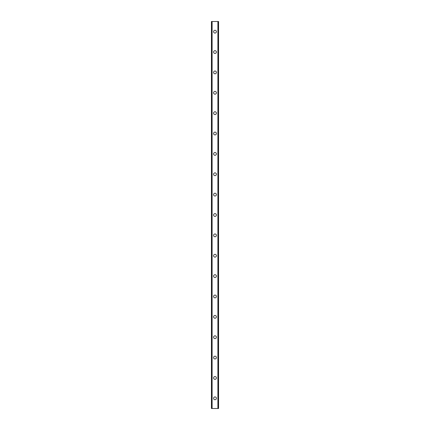 <?xml version="1.0" encoding="UTF-8"?>
<svg xmlns="http://www.w3.org/2000/svg" width="430" height="430" viewBox="0 0 430 430"><rect width="100%" height="100%" fill="white"/><g stroke="black" fill="none" stroke-linecap="round" stroke-linejoin="round"><path stroke-width="0.64" d="M213.597 398.314A1.403 1.403 0 0 1 215 396.917A1.403 1.403 0 0 1 216.403 398.314A1.403 1.403 0 0 1 215 399.717A1.403 1.403 0 0 1 213.597 398.314M213.597 377.948A1.403 1.403 0 0 1 215 376.546A1.403 1.403 0 0 1 216.403 377.948A1.403 1.403 0 0 1 215 379.346A1.403 1.403 0 0 1 213.597 377.948M213.597 357.577A1.403 1.403 0 0 1 215 356.18A1.403 1.403 0 0 1 216.403 357.577A1.403 1.403 0 0 1 215 358.98A1.403 1.403 0 0 1 213.597 357.577M213.597 337.211A1.403 1.403 0 0 1 215 335.808A1.403 1.403 0 0 1 216.403 337.211A1.403 1.403 0 0 1 215 338.609A1.403 1.403 0 0 1 213.597 337.211M213.597 316.84A1.403 1.403 0 0 1 215 315.443A1.403 1.403 0 0 1 216.403 316.84A1.403 1.403 0 0 1 215 318.243A1.403 1.403 0 0 1 213.597 316.84M213.597 296.474A1.403 1.403 0 0 1 215 295.071A1.403 1.403 0 0 1 216.403 296.474A1.403 1.403 0 0 1 215 297.872A1.403 1.403 0 0 1 213.597 296.474M213.597 276.103A1.403 1.403 0 0 1 215 274.705A1.403 1.403 0 0 1 216.403 276.103A1.403 1.403 0 0 1 215 277.506A1.403 1.403 0 0 1 213.597 276.103M213.597 255.737A1.403 1.403 0 0 1 215 254.334A1.403 1.403 0 0 1 216.403 255.737A1.403 1.403 0 0 1 215 257.135A1.403 1.403 0 0 1 213.597 255.737M213.597 235.366A1.403 1.403 0 0 1 215 233.968A1.403 1.403 0 0 1 216.403 235.366A1.403 1.403 0 0 1 215 236.769A1.403 1.403 0 0 1 213.597 235.366M213.597 215A1.403 1.403 0 0 1 215 213.597A1.403 1.403 0 0 1 216.403 215A1.403 1.403 0 0 1 215 216.403A1.403 1.403 0 0 1 213.597 215M213.597 194.634A1.403 1.403 0 0 1 215 193.231A1.403 1.403 0 0 1 216.403 194.634A1.403 1.403 0 0 1 215 196.032A1.403 1.403 0 0 1 213.597 194.634M213.597 174.263A1.403 1.403 0 0 1 215 172.865A1.403 1.403 0 0 1 216.403 174.263A1.403 1.403 0 0 1 215 175.666A1.403 1.403 0 0 1 213.597 174.263M213.597 153.897A1.403 1.403 0 0 1 215 152.494A1.403 1.403 0 0 1 216.403 153.897A1.403 1.403 0 0 1 215 155.294A1.403 1.403 0 0 1 213.597 153.897M213.597 133.526A1.403 1.403 0 0 1 215 132.128A1.403 1.403 0 0 1 216.403 133.526A1.403 1.403 0 0 1 215 134.929A1.403 1.403 0 0 1 213.597 133.526M213.597 113.16A1.403 1.403 0 0 1 215 111.757A1.403 1.403 0 0 1 216.403 113.16A1.403 1.403 0 0 1 215 114.557A1.403 1.403 0 0 1 213.597 113.16M213.597 92.789A1.403 1.403 0 0 1 215 91.391A1.403 1.403 0 0 1 216.403 92.789A1.403 1.403 0 0 1 215 94.192A1.403 1.403 0 0 1 213.597 92.789M213.597 72.423A1.403 1.403 0 0 1 215 71.02A1.403 1.403 0 0 1 216.403 72.423A1.403 1.403 0 0 1 215 73.82A1.403 1.403 0 0 1 213.597 72.423M213.597 52.051A1.403 1.403 0 0 1 215 50.654A1.403 1.403 0 0 1 216.403 52.051A1.403 1.403 0 0 1 215 53.454A1.403 1.403 0 0 1 213.597 52.051M213.597 31.686A1.403 1.403 0 0 1 215 30.283A1.403 1.403 0 0 1 216.403 31.686A1.403 1.403 0 0 1 215 33.083A1.403 1.403 0 0 1 213.597 31.686M218.51 21.5L211.436 21.5L211.436 408.5L218.564 408.5L218.564 21.5L218.51 408.5M211.49 21.5L211.49 408.5M211.963 21.5L211.963 408.5M212.103 21.5L212.103 408.5M217.897 21.5L217.897 408.5M218.037 21.5L218.037 408.5M211.985 21.5L211.985 408.5M218.015 21.5L218.015 408.5M211.436 21.5L211.436 408.5M218.564 21.5L218.564 408.5"/></g></svg>
